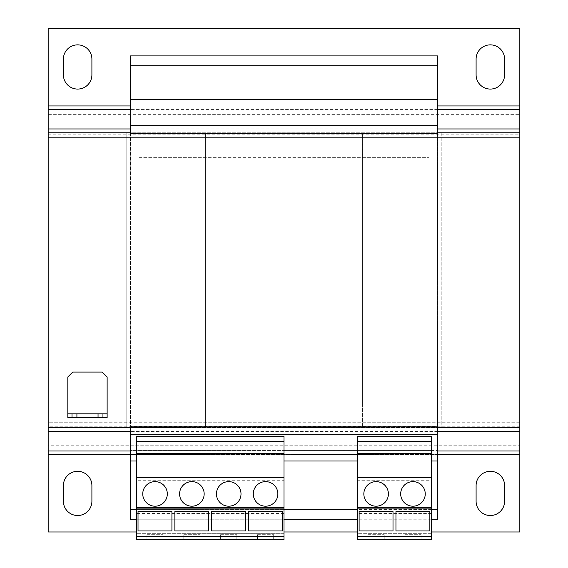 <?xml version="1.0" encoding="UTF-8"?>
<svg xmlns="http://www.w3.org/2000/svg" width="568" height="568" viewBox="0 0 568 568"><rect width="100%" height="100%" fill="white"/><g stroke="black" fill="none" stroke-linecap="round" stroke-linejoin="round"><path stroke-width="0.43" stroke-dasharray="2.84 2.13" d="M77.653 515.524A14.25 14.25 0 0 0 91.902 501.281L91.902 485.555A14.25 14.25 0 0 0 77.653 471.312A14.25 14.25 0 0 0 63.403 485.555L63.403 501.281A14.25 14.25 0 0 0 77.653 515.524M490.347 515.524A14.25 14.25 0 0 0 504.597 501.281L504.597 485.555A14.25 14.25 0 0 0 490.347 471.312A14.25 14.25 0 0 0 476.098 485.555L476.098 501.281A14.25 14.25 0 0 0 490.347 515.524M490.347 89.077A14.25 14.25 0 0 0 504.597 74.827L504.597 59.107A14.25 14.25 0 0 0 490.347 44.858A14.25 14.25 0 0 0 476.098 59.107L476.098 74.827A14.25 14.25 0 0 0 490.347 89.077M77.653 89.077A14.25 14.25 0 0 0 91.902 74.827L91.902 59.107A14.25 14.25 0 0 0 77.653 44.858A14.25 14.25 0 0 0 63.403 59.107L63.403 74.827A14.25 14.25 0 0 0 77.653 89.077M228.726 481.628A12.283 12.283 0 0 0 216.444 493.911A12.283 12.283 0 0 0 228.726 506.195A12.283 12.283 0 0 0 241.009 493.911A12.283 12.283 0 0 0 228.726 481.628M265.575 481.628A12.283 12.283 0 0 0 253.292 493.911A12.283 12.283 0 0 0 265.575 506.195A12.283 12.283 0 0 0 277.858 493.911A12.283 12.283 0 0 0 265.575 481.628M191.877 481.628A12.283 12.283 0 0 0 179.602 493.911A12.283 12.283 0 0 0 191.877 506.195A12.283 12.283 0 0 0 204.16 493.911A12.283 12.283 0 0 0 191.877 481.628M155.036 481.628A12.283 12.283 0 0 0 142.753 493.911A12.283 12.283 0 0 0 155.036 506.195A12.283 12.283 0 0 0 167.319 493.911A12.283 12.283 0 0 0 155.036 481.628M376.123 481.628A12.283 12.283 0 0 0 363.839 493.911A12.283 12.283 0 0 0 376.123 506.195A12.283 12.283 0 0 0 388.398 493.911A12.283 12.283 0 0 0 376.123 481.628M412.964 481.628A12.283 12.283 0 0 0 400.681 493.911A12.283 12.283 0 0 0 412.964 506.195A12.283 12.283 0 0 0 425.247 493.911A12.283 12.283 0 0 0 412.964 481.628M174.873 530.931L174.873 511.427L208.768 511.427L208.768 530.931L174.873 530.931M138.024 530.931L171.919 530.931L171.919 511.427L138.024 511.427L138.024 530.931M357.698 460.989L284 460.989L284 450.431L431.389 450.431L431.389 460.989L431.389 436.771L357.698 436.771L357.698 480.251L431.389 480.251L431.389 450.431L437.53 450.431L130.47 450.431L130.47 460.989L130.47 450.431L284 450.431L284 480.251L136.611 480.251L136.611 450.431L136.611 460.989L130.47 460.989M130.47 509.382L437.53 509.382L437.53 519.209L130.47 519.209L130.47 427.583L126.785 427.583L126.785 132.798L126.785 427.583L48.173 427.583L48.173 132.798L130.47 132.798L130.47 426.845L437.53 426.845L362.611 426.845L362.611 133.537L437.53 133.537L130.47 133.537L437.53 133.537L362.611 133.537L362.611 426.845L362.611 403.017L428.932 403.017L428.932 157.364L362.611 157.364L362.611 403.017L205.389 403.017L205.389 157.364L139.068 157.364L139.068 403.017L205.389 403.017L205.389 426.845L362.611 426.845L362.611 133.537L362.611 157.364L205.389 157.364L205.389 133.537L130.47 133.537L205.389 133.537L205.389 426.845L130.47 426.845L130.47 133.537L437.53 133.537L437.53 426.845L362.611 426.845L437.53 426.845L437.53 125.677L130.47 125.677L130.47 55.912L437.53 55.912L437.53 65.739L130.47 65.739M130.47 427.583L130.47 426.845L130.47 427.583L437.53 427.583L437.53 426.845L130.47 426.845L130.47 427.583L48.173 427.583L48.173 132.798L437.53 132.798L437.53 133.537L437.53 132.798L519.827 132.798L441.215 132.798L441.215 427.583L441.215 132.798L437.53 132.798M130.47 132.798L130.47 125.677L437.53 125.677L437.53 65.739M431.389 519.209L357.698 519.209M284 519.209L136.611 519.209M437.53 509.382L437.53 434.705L130.47 434.705L437.53 434.705L437.53 427.583L519.827 427.583L519.827 132.798L519.827 137.641L519.827 132.798L48.173 132.798L48.173 427.583L519.827 427.583L519.827 422.741L48.173 422.741L48.173 132.798M130.47 99.393L130.47 109.958L130.47 99.393L437.53 99.393L437.53 109.958L130.47 109.958L437.53 109.958L437.53 99.393M205.389 426.845L205.389 133.537L205.389 426.845M284 460.989L284 436.771L136.611 436.771L136.611 460.989M437.53 460.989L437.53 450.431L437.53 460.989L431.389 460.989M431.389 509.382L357.698 509.382M284 509.382L136.611 509.382M437.53 427.583L437.53 426.845L437.53 427.583L519.827 427.583L519.827 132.798M72.001 413.823L72.001 417.757M102.957 413.823L102.957 417.757M107.132 413.823L67.826 413.823M102.219 372.068L72.739 372.068L67.826 376.982L67.826 417.757L107.132 417.757L107.132 376.982L102.219 372.068M139.068 157.364L139.068 403.017L428.932 403.017L428.932 157.364L139.068 157.364M519.827 128.957L519.827 422.741L519.827 137.641L48.173 137.641L48.173 128.957M519.827 450.956L519.827 431.424M48.173 431.424L48.173 450.956M519.827 445.745L519.827 454.428L48.173 454.428L48.173 445.745L519.827 445.745M136.611 531.982L284 531.982M357.698 531.982L431.389 531.982M48.173 454.428L48.173 531.982L519.827 531.982L519.827 454.428M48.173 427.583L48.173 422.741L48.173 426.213L519.827 426.213L519.827 422.741L519.827 427.583M48.173 109.432L48.173 134.169L519.827 134.169L519.827 109.432M519.827 105.953L519.827 114.644L48.173 114.644L48.173 28.4L519.827 28.4L519.827 105.953L48.173 105.953M284 536.632L284 533.707L284 536.632L136.611 536.632L136.611 533.707L136.611 536.632M284 513.564L136.611 513.564L136.611 539.6L284 539.6L284 480.251M136.611 513.564L136.611 480.251M248.564 530.931L248.564 511.427L282.466 511.427L282.466 530.931L248.564 530.931M211.715 530.931L211.715 511.427L245.617 511.427L245.617 530.931L211.715 530.931M284 533.707L136.611 533.707L284 533.707M273.684 539.6L257.467 539.6L273.684 539.6L273.684 534.687L273.684 539.6M236.835 539.6L220.625 539.6L236.835 539.6L236.835 534.687L236.835 539.6M284 453.619L136.611 453.619M284 477.454L136.611 477.454M199.986 539.6L183.776 539.6L199.986 539.6L199.986 534.687L199.986 539.6M163.137 539.6L146.927 539.6L163.137 539.6L163.137 534.687L163.137 539.6M431.389 536.632L431.389 533.707L431.389 536.632L357.698 536.632L357.698 533.707L357.698 536.632M431.389 513.564L357.698 513.564L357.698 539.6L431.389 539.6L431.389 480.251M357.698 513.564L357.698 480.251M395.953 530.931L395.953 511.427L429.855 511.427L429.855 530.931L395.953 530.931M359.111 530.931L359.111 511.427L393.006 511.427L393.006 530.931L359.111 530.931M431.389 533.707L357.698 533.707L431.389 533.707M421.073 539.6L404.863 539.6L421.073 539.6L421.073 534.687L421.073 539.6M384.224 539.6L368.014 539.6L384.224 539.6L384.224 534.687L384.224 539.6M431.389 453.619L357.698 453.619M431.389 477.454L357.698 477.454M368.014 534.687L368.014 539.6L368.014 534.687L384.224 534.687L368.014 534.687M404.863 534.687L404.863 539.6L404.863 534.687L421.073 534.687L404.863 534.687M146.927 534.687L146.927 539.6L146.927 534.687L163.137 534.687L146.927 534.687M183.776 534.687L183.776 539.6L183.776 534.687L199.986 534.687L183.776 534.687M220.625 534.687L220.625 539.6L220.625 534.687L236.835 534.687L220.625 534.687M257.467 534.687L257.467 539.6L257.467 534.687L273.684 534.687L257.467 534.687M519.827 137.641L48.173 137.641M519.827 422.741L48.173 422.741M437.53 450.956L130.47 450.956M437.53 431.424L130.47 431.424M437.53 454.428L130.47 454.428M437.53 128.957L130.47 128.957M437.53 109.432L130.47 109.432M437.53 105.953L130.47 105.953"/><path stroke-width="0.85" d="M77.653 515.524A14.25 14.25 0 0 0 91.902 501.281L91.902 485.555A14.25 14.25 0 0 0 77.653 471.312A14.25 14.25 0 0 0 63.403 485.555L63.403 501.281A14.25 14.25 0 0 0 77.653 515.524M490.347 515.524A14.25 14.25 0 0 0 504.597 501.281L504.597 485.555A14.25 14.25 0 0 0 490.347 471.312A14.25 14.25 0 0 0 476.098 485.555L476.098 501.281A14.25 14.25 0 0 0 490.347 515.524M490.347 89.077A14.25 14.25 0 0 0 504.597 74.827L504.597 59.107A14.25 14.25 0 0 0 490.347 44.858A14.25 14.25 0 0 0 476.098 59.107L476.098 74.827A14.25 14.25 0 0 0 490.347 89.077M77.653 89.077A14.25 14.25 0 0 0 91.902 74.827L91.902 59.107A14.25 14.25 0 0 0 77.653 44.858A14.25 14.25 0 0 0 63.403 59.107L63.403 74.827A14.25 14.25 0 0 0 77.653 89.077M228.726 481.628A12.283 12.283 0 0 0 216.444 493.911A12.283 12.283 0 0 0 228.726 506.195A12.283 12.283 0 0 0 241.009 493.911A12.283 12.283 0 0 0 228.726 481.628M265.575 481.628A12.283 12.283 0 0 0 253.292 493.911A12.283 12.283 0 0 0 265.575 506.195A12.283 12.283 0 0 0 277.858 493.911A12.283 12.283 0 0 0 265.575 481.628M191.877 481.628A12.283 12.283 0 0 0 179.602 493.911A12.283 12.283 0 0 0 191.877 506.195A12.283 12.283 0 0 0 204.16 493.911A12.283 12.283 0 0 0 191.877 481.628M155.036 481.628A12.283 12.283 0 0 0 142.753 493.911A12.283 12.283 0 0 0 155.036 506.195A12.283 12.283 0 0 0 167.319 493.911A12.283 12.283 0 0 0 155.036 481.628M376.123 481.628A12.283 12.283 0 0 0 363.839 493.911A12.283 12.283 0 0 0 376.123 506.195A12.283 12.283 0 0 0 388.398 493.911A12.283 12.283 0 0 0 376.123 481.628M412.964 481.628A12.283 12.283 0 0 0 400.681 493.911A12.283 12.283 0 0 0 412.964 506.195A12.283 12.283 0 0 0 425.247 493.911A12.283 12.283 0 0 0 412.964 481.628M284 441.336L136.611 441.336L136.611 436.508L284 436.508L284 508.892L136.611 508.892L136.611 539.6L284 539.6L284 536.632L136.611 536.632M357.698 460.989L284 460.989M136.611 460.989L130.47 460.989L130.47 519.209L136.611 519.209M437.53 434.705L130.47 434.705L130.47 426.845L437.53 426.845L437.53 519.209L431.389 519.209M357.698 519.209L284 519.209M130.47 65.739L437.53 65.739L437.53 55.912L130.47 55.912L130.47 133.537L437.53 133.537L437.53 125.677L130.47 125.677M437.53 65.739L437.53 99.393L130.47 99.393M437.53 99.393L437.53 125.677M437.53 460.989L431.389 460.989M130.47 434.705L130.47 460.989M437.53 509.382L431.389 509.382M357.698 509.382L284 509.382M136.611 509.382L130.47 509.382M72.001 413.823L67.826 413.823L67.826 417.757L72.001 417.757L72.001 413.823L76.914 413.823L76.914 417.757L72.001 417.757M98.044 417.757L98.044 413.823L102.957 413.823L102.957 417.757L76.914 417.757M98.044 413.823L76.914 413.823M102.957 413.823L107.132 413.823L107.132 417.757L102.957 417.757M107.132 413.823L107.132 376.982L102.219 372.068L72.739 372.068L67.826 376.982L67.826 413.823M437.53 427.583L519.827 427.583L519.827 132.798L437.53 132.798M130.47 431.424L48.173 431.424L48.173 132.798L130.47 132.798M48.173 427.583L130.47 427.583M431.389 531.982L519.827 531.982L519.827 431.424L437.53 431.424M48.173 431.424L48.173 531.982L136.611 531.982M284 531.982L357.698 531.982M519.827 427.583L519.827 431.424M130.47 109.432L48.173 109.432L48.173 28.4L519.827 28.4L519.827 132.798M48.173 132.798L48.173 109.432M284 508.892L284 536.632M136.611 441.336L136.611 508.892M284 507.771L136.611 507.771M284 453.619L136.611 453.619M284 477.454L136.611 477.454M208.768 511.427L208.768 530.931L174.873 530.931L174.873 511.427L208.768 511.427M282.466 511.427L282.466 530.931L248.564 530.931L248.564 511.427L282.466 511.427M245.617 511.427L245.617 530.931L211.715 530.931L211.715 511.427L245.617 511.427M431.389 536.632L431.389 436.508L357.698 436.508L357.698 539.6L431.389 539.6L431.389 536.632L357.698 536.632M431.389 508.892L357.698 508.892M431.389 507.771L357.698 507.771M431.389 441.336L357.698 441.336M431.389 453.619L357.698 453.619M431.389 477.454L357.698 477.454M429.855 511.427L429.855 530.931L395.953 530.931L395.953 511.427L429.855 511.427M393.006 511.427L393.006 530.931L359.111 530.931L359.111 511.427L393.006 511.427M171.919 511.427L171.919 530.931L138.024 530.931L138.024 511.427L171.919 511.427M519.827 450.956L437.53 450.956M130.47 450.956L48.173 450.956M519.827 454.428L437.53 454.428M130.47 454.428L48.173 454.428M519.827 128.957L437.53 128.957M130.47 128.957L48.173 128.957M519.827 109.432L437.53 109.432M519.827 105.953L437.53 105.953M130.47 105.953L48.173 105.953"/></g></svg>
